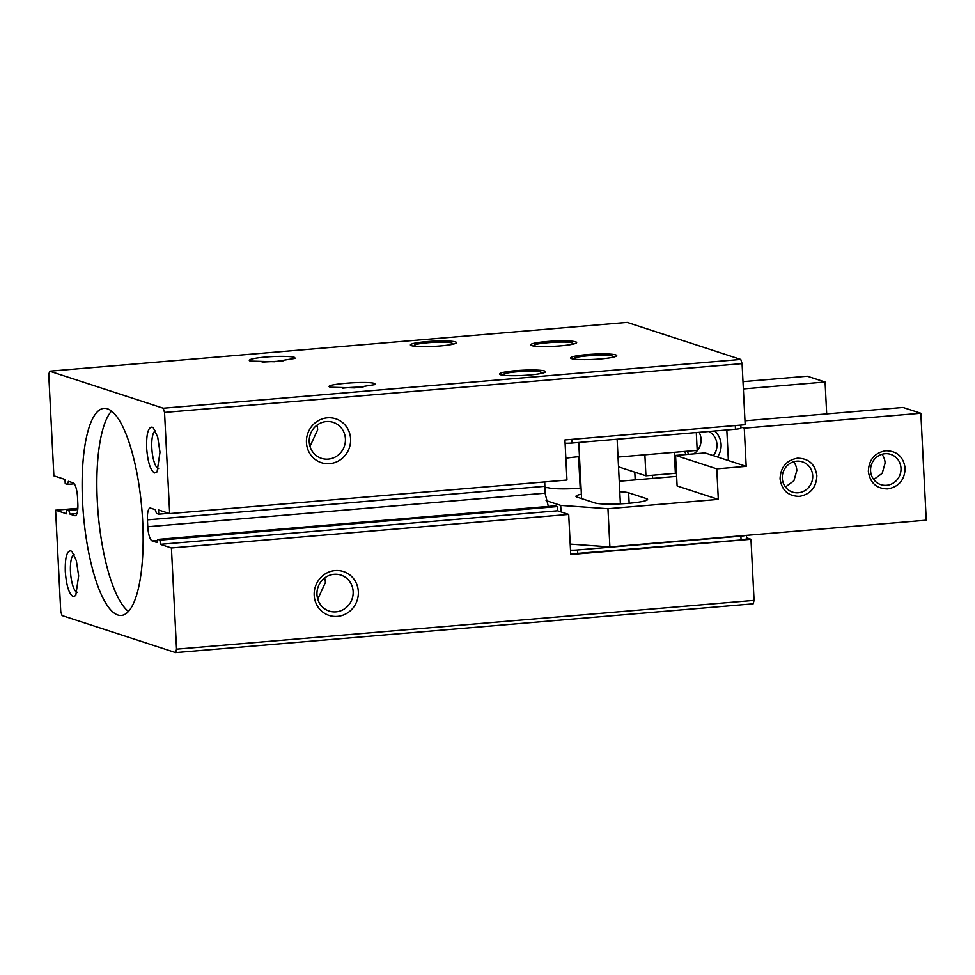 <?xml version="1.0" encoding="UTF-8"?>
<svg xmlns="http://www.w3.org/2000/svg" width="975" height="975" viewBox="0 0 975 975"><rect width="100%" height="100%" fill="white"/><g stroke="black" fill="none" stroke-linecap="round" stroke-linejoin="round"><path stroke-width="1.46" d="M282.848 361.043L262.129 362.091M544.72 481.918L545.074 493.179L147.773 526.732L147.432 519.858A13.089 3.693 -94.8 0 1 150.113 508.06A13.089 3.693 -94.8 0 1 150.564 508.109L155.232 509.633L156.524 513.435L158.754 514.166L158.535 509.962L169.674 513.593L164.543 412.413L163.239 408.22L49.664 371.183L48.75 374.632L53.881 475.824L65.008 479.456L65.228 483.649L67.446 484.38L68.384 481.309L73.064 482.832A13.089 3.693 -94.8 0 1 77.513 497.055L77.854 503.929A13.089 3.693 -94.8 0 1 75.172 515.726A13.089 3.693 -94.8 0 1 74.734 515.665L70.054 514.142L68.762 510.352L66.544 509.62L66.751 513.825L55.612 510.193L60.743 611.374L62.047 615.554L175.622 652.604L176.536 649.155L171.417 547.962L160.278 544.33L160.071 540.126L157.84 539.407L156.902 542.478L152.222 540.954L157.499 540.503M294.45 357.362A23.095 2.62 -2.9 0 0 267.625 356.887A23.095 2.62 -2.9 0 0 249.478 360.689A23.095 2.62 -2.9 0 0 250.307 361.091L274.499 361.737L295.303 358.361L294.45 357.362M147.773 526.732A13.089 3.693 -94.8 0 0 152.222 540.954M107.421 408.793A103.898 29.335 -94.8 0 0 103.898 408.354A103.898 29.335 -94.8 0 0 82.583 502.088A103.898 29.335 -94.8 0 0 117.865 614.993A103.898 29.335 -94.8 0 0 121.387 615.432A103.898 29.335 -94.8 0 0 142.703 521.698A103.898 29.335 -94.8 0 0 107.421 408.793M65.301 571.557C64.984 557.761 66.824 550.851 70.822 550.826L72.028 551.582L76.367 560.722L78.658 575.908L75.745 595.554L73.137 596.639C69.006 593.958 66.397 585.597 65.301 571.557M146.628 447.866C146.323 434.082 148.163 427.172 152.149 427.135L153.368 427.903L157.694 437.044L159.998 452.229L157.085 471.876L154.477 472.96C150.345 470.279 147.737 461.918 146.628 447.866M67.446 484.38L74.234 483.807M157.84 539.407L555.128 505.842L557.359 506.573L557.566 510.778L568.705 514.41L570.728 554.495L750.982 539.273L746.497 537.81M164.543 412.413L742.085 363.626L745.18 424.722L564.927 439.944L566.962 480.041L169.674 513.593M545.074 493.179L548.34 506.415M163.239 408.22L740.781 359.446L627.205 322.396L49.664 371.183M374.607 383.516C367.356 380.579 320.482 384.54 330.464 387.246L354.668 387.879L375.46 384.516L374.607 383.516M329.648 386.831L330.464 387.246M411.389 345.65A23.095 2.62 177.1 0 1 410.56 345.247A23.095 2.62 177.1 0 1 428.72 341.457A23.095 2.62 177.1 0 1 455.532 341.92A23.095 2.62 177.1 0 1 456.385 342.932A23.095 2.62 177.1 0 1 435.593 346.296A23.095 2.62 177.1 0 1 411.389 345.65M500.455 374.705A23.095 2.62 177.1 0 1 499.639 374.303A23.095 2.62 177.1 0 1 517.786 370.512A23.095 2.62 177.1 0 1 544.598 370.987A23.095 2.62 177.1 0 1 545.452 371.987A23.095 2.62 177.1 0 1 524.66 375.351A23.095 2.62 177.1 0 1 500.455 374.705M571.606 358.642A23.095 2.62 177.1 0 1 570.789 358.239A23.095 2.62 177.1 0 1 588.937 354.449A23.095 2.62 177.1 0 1 615.749 354.912A23.095 2.62 177.1 0 1 616.602 355.912A23.095 2.62 177.1 0 1 595.81 359.288A23.095 2.62 177.1 0 1 571.606 358.642M531.521 345.564A23.095 2.62 177.1 0 1 530.705 345.162A23.095 2.62 177.1 0 1 548.852 341.372A23.095 2.62 177.1 0 1 575.664 341.835A23.095 2.62 177.1 0 1 576.518 342.834A23.095 2.62 177.1 0 1 555.726 346.21A23.095 2.62 177.1 0 1 531.521 345.564M175.622 652.604L753.163 603.817L754.077 600.368L750.982 539.273M176.536 649.155L754.077 600.368M171.417 547.962L568.705 514.41M314.194 595.347A23.095 21.998 -71.9 0 1 335.107 570.57A23.095 21.998 -71.9 0 1 358.337 591.618A23.095 21.998 -71.9 0 1 337.423 616.383A23.095 21.998 -71.9 0 1 314.194 595.347M160.278 544.33L557.566 510.778M160.071 540.126L557.359 506.573M158.754 514.166L168.809 513.313M306.455 442.601A23.095 21.998 -71.9 0 1 327.368 417.824A23.095 21.998 -71.9 0 1 350.598 438.872A23.095 21.998 -71.9 0 1 329.696 463.649A23.095 21.998 -71.9 0 1 306.455 442.601M742.085 363.626L740.781 359.446M70.054 514.142L76.964 513.557M68.762 510.352L77.756 509.584M66.544 509.62L77.829 508.67M55.612 510.193L77.854 508.304M128.468 611.471A103.898 29.335 85.2 0 1 97.293 500.845A103.898 29.335 85.2 0 1 111.54 411.072M74.112 554.58A18.927 5.338 -94.8 0 0 70.48 571.606A18.927 5.338 -94.8 0 0 76.915 592.166A18.927 5.338 -94.8 0 0 77.293 592.252M155.452 430.901A18.927 5.338 -94.8 0 0 151.82 447.927A18.927 5.338 -94.8 0 0 158.243 468.487A18.927 5.338 -94.8 0 0 158.632 468.573M746.216 538.627C747.13 539.102 745.424 539.553 741.085 539.967L570.704 553.958M570.509 550.144A7.703 0.877 -2.9 0 0 577.566 549.949L740.89 536.153A7.703 0.877 177.1 0 0 745.704 535.421L926.25 520.175L920.839 413.254L903.021 407.452L744.985 420.798M570.204 544.111L609.887 546.902L745.704 535.421M740.781 425.088L740.939 428.122A7.703 0.877 177.1 0 1 735.479 429.232L572.142 443.028A7.703 0.877 177.1 0 1 565.098 443.223M363.017 387.197A18.927 2.145 -2.9 0 0 342.298 388.245M353.145 591.557A18.927 18.025 108.1 0 0 340.933 575.092A18.927 18.025 108.1 0 0 316.972 594.616A18.927 18.025 108.1 0 0 329.197 611.069A18.927 18.025 108.1 0 0 353.145 591.557M345.418 438.823A18.927 18.025 108.1 0 0 333.194 422.358A18.927 18.025 108.1 0 0 309.233 441.87A18.927 18.025 108.1 0 0 321.457 458.335A18.927 18.025 108.1 0 0 345.418 438.823M676.638 476.385L619.247 481.236M581.063 488.122A26.934 3.059 177.1 0 1 548.169 487.695L544.781 487.524M546.073 500.614L560.71 505.391L561.039 511.912M560.71 505.391L607.961 508.718L609.887 546.902M740.878 427.074L744.266 428.171L920.839 413.254M744.266 428.171L746.192 466.355L704.998 452.924L675.565 455.41L716.771 468.841L746.192 466.355M716.771 468.841L718.319 499.395L607.961 508.718M885.787 450.73C874.672 452.802 868.871 459.688 868.359 471.376C870.041 482.881 876.488 488.731 887.725 488.914C898.84 486.842 904.642 479.956 905.153 468.268C903.472 456.763 897.012 450.925 885.787 450.73M797.501 458.189C786.386 460.261 780.573 467.147 780.073 478.835C781.755 490.34 788.202 496.19 799.439 496.372C810.554 494.301 816.355 487.415 816.867 475.727C815.185 464.222 808.726 458.372 797.501 458.189M452.741 344.26L451.888 342.993A19.244 2.182 -2.9 0 0 430.621 342.53A19.244 2.182 -2.9 0 0 414.278 345.528A19.244 2.182 -2.9 0 0 415.106 346.101L416.423 346.405M452.717 343.578L450.657 344.675M541.82 373.315L540.967 372.06A19.244 2.182 -2.9 0 0 519.699 371.585A19.244 2.182 -2.9 0 0 503.356 374.583A19.244 2.182 -2.9 0 0 504.173 375.168L505.501 375.472M541.783 372.633L539.723 373.742M610.886 357.667A19.244 2.182 -2.9 0 0 612.934 356.57A19.244 2.182 -2.9 0 0 612.105 355.985C606.06 353.547 567.011 356.85 575.323 359.092L574.507 358.52L574.531 359.202M575.323 359.092A19.244 2.182 -2.9 0 0 576.639 359.397M570.814 344.589A19.244 2.182 -2.9 0 0 572.849 343.492A19.244 2.182 -2.9 0 0 572.033 342.908C565.975 340.47 526.939 343.773 535.238 346.015L534.422 345.442L534.446 346.125M535.238 346.015A19.244 2.182 -2.9 0 0 536.567 346.32M317.74 599.113L325.406 582.502A18.927 18.025 108.1 0 0 324.638 577.992M310.001 446.379L317.667 429.768A18.927 18.025 108.1 0 0 316.899 425.258M675.565 455.41L677.113 485.952L718.319 499.395M581.368 494.203A26.934 3.059 -2.9 0 0 575.969 496.336A26.934 3.059 -2.9 0 0 577.115 497.14L594.933 502.954A26.934 3.059 -2.9 0 0 624.695 503.612A26.934 3.059 -2.9 0 0 647.583 499.419A26.934 3.059 -2.9 0 0 646.437 498.603L628.619 492.789A26.934 3.059 -2.9 0 0 619.783 491.741M726.826 429.963L728.386 460.541M884.995 453.728A15.905 15.149 108.1 0 0 870.59 470.791A15.905 15.149 108.1 0 0 880.852 484.636A15.905 15.149 108.1 0 0 886.592 485.294A15.905 15.149 108.1 0 0 900.997 468.232A15.905 15.149 108.1 0 0 890.723 454.387A15.905 15.149 108.1 0 0 884.995 453.728M796.709 461.187A15.905 15.149 108.1 0 0 782.303 478.25A15.905 15.149 108.1 0 0 792.565 492.095A15.905 15.149 108.1 0 0 798.306 492.753A15.905 15.149 108.1 0 0 812.711 475.678A15.905 15.149 108.1 0 0 802.437 461.845A15.905 15.149 108.1 0 0 796.709 461.187M873.734 479.542L882.192 473.314L885.117 463.04A15.905 15.149 -71.9 0 0 881.961 454.301M785.448 487L793.906 480.773L796.831 470.498A15.905 15.149 -71.9 0 0 793.674 461.76M674.31 452.315L675.37 473.302L645.938 475.788L618.516 466.842M635.188 479.895L634.798 472.144M652.641 478.42L652.47 475.227M618.028 457.068L697.21 450.377L696.296 432.547M645.938 475.788L644.877 454.801M742.999 381.639L807.263 376.204L825.082 382.017L743.364 388.928M826.69 413.9L825.082 382.017M714.529 431.011A19.244 18.33 -71.9 0 1 721.11 444.49A19.244 18.33 -71.9 0 1 717.515 457.007M685.973 454.521A19.244 18.33 -71.9 0 1 684.901 451.413M565.853 458.262A26.934 3.059 177.1 0 1 579.467 456.666M699.087 432.315A15.905 15.149 -71.9 0 1 701.074 439.262A15.905 15.149 -71.9 0 1 693.725 453.875M687.314 451.206A15.905 15.149 108.1 0 0 688.716 454.289M713.347 455.642A15.905 15.149 108.1 0 0 716.954 444.442A15.905 15.149 108.1 0 0 708.801 431.486M147.432 519.858L544.72 486.306M75.599 515.592L74.734 515.665M577.761 553.763L577.566 549.949M571.959 439.347L572.142 443.028M741.085 539.967L740.89 536.153M735.479 429.232L735.284 425.551M629.155 503.258L628.619 492.789M646.523 500.346L646.437 498.603M746.545 538.858L746.375 535.372M580.186 488.195L578.589 456.739M620.393 503.856L617.126 439.237M581.6 498.603L578.748 442.479M414.314 346.21L414.278 345.528M503.38 375.265L503.356 374.583M612.97 357.252L612.934 356.57M572.886 344.175L572.849 343.492"/></g></svg>
